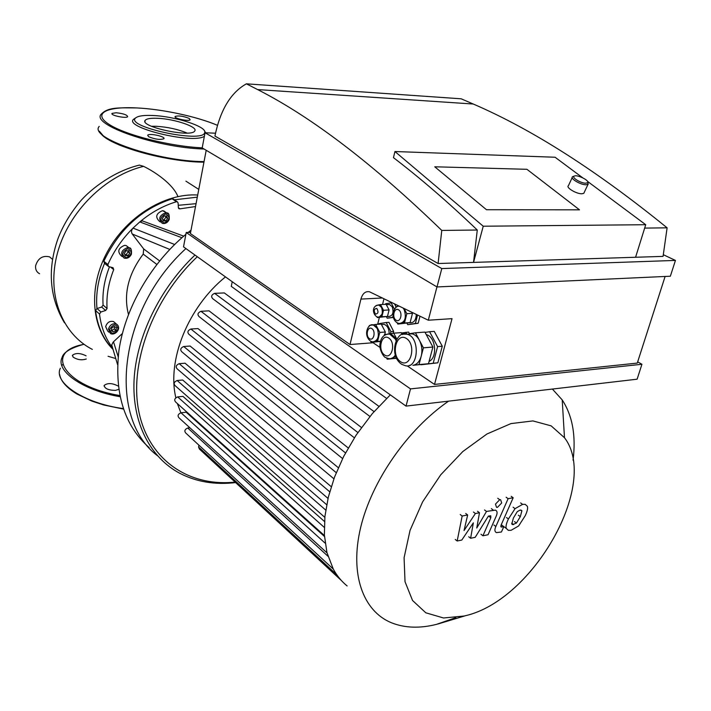<?xml version="1.0" encoding="UTF-8"?>
<svg xmlns="http://www.w3.org/2000/svg" width="711" height="711" viewBox="0 0 711 711"><rect width="100%" height="100%" fill="white"/><g stroke="black" fill="none" stroke-linecap="round" stroke-linejoin="round"><path stroke-width="1.07" d="M49.601 256.875L52.516 259.373L49.601 256.875C42.722 255.249 38.074 258.164 35.657 265.603C35.248 269.371 36.554 272.082 39.558 273.735M108.072 356.291L115.68 358.531M177.928 196.565C172.969 183.936 154.589 171.644 143.586 166.356L139.427 165.112L138.316 165.37M118.71 389.379L115.386 390.401C108.285 390.223 104.561 388.562 104.206 385.389C107.681 382.802 112.365 383.042 118.275 386.1M86.271 359.002C81.721 360.45 77.348 359.828 73.135 357.126L72.478 355.224C75.775 352.789 80.307 352.994 86.084 355.829M116.169 112.747C123.216 113.529 127.047 114.818 127.66 116.622C126.665 118.79 110.249 115.431 112.018 113.413L116.169 112.747M148.626 136.699L147.684 135.25C148.901 132.895 165.885 136.539 163.894 138.734C160.091 140.014 154.998 139.338 148.626 136.699M189.179 118.417L190.166 119.741C189.135 121.768 173.377 118.337 175.146 116.48C178.541 115.413 183.216 116.062 189.179 118.417M204.617 131.268L205.799 132.797M204.377 136.308C192.619 144.537 121.288 126.834 134.077 118.941L134.85 118.435M152.918 115.502C175.377 116.346 207.23 126.709 204.706 132.557C203.47 143.791 122.932 126.38 135.97 117.697C138.565 115.84 144.209 115.111 152.918 115.502M151.434 126.274L156.278 126.282C167.725 127.029 177.999 129.286 187.091 133.055M157.682 118.302C174.613 118.897 198.511 127.029 194.698 131.037C191.241 137.89 139.205 126.638 145.186 120.328C146.573 118.684 150.741 118.008 157.682 118.302M174.639 244.495L133.01 228.107L139.791 221.921L181.927 237.732M173.475 199.204L172.124 198.822L176.461 201.728C163.468 205.621 151.247 212.349 139.791 221.921L142.316 220.872L144.875 221.814M117.564 364.61L111.725 344.951L113.156 342.107L122.345 333.521M128.46 314.413C123.332 294.203 128.256 274.099 143.213 254.111L143.684 248.939L132.264 234.026C131.055 232.133 131.304 230.16 133.01 228.107C122.31 238.763 113.938 250.903 107.885 264.528L103.833 261.275L104.455 263.239L107.939 266.047M110.481 267.043L113.716 269.638L113.076 267.736L108.507 266.509L107.885 264.528M113.716 269.638C108.481 282.854 106.259 295.812 107.077 308.512L103.086 305.081C102.268 292.568 104.401 279.796 109.494 266.776M105.646 310.494L100.944 311.969L96.98 308.521L101.664 307.063L105.646 310.494L107.077 308.512M112.178 347.261C105.255 338.001 101.033 326.918 99.513 314.022L100.944 311.969M122.221 256.591L121.199 255.8C117.128 251.463 118.275 247.979 124.638 245.331L126.149 245.571L128.06 247.019M108.987 332.233L107.725 331.122L105.663 326.633C107.112 322.421 109.725 320.723 113.502 321.541L115.066 322.892M115.911 330.393L113.378 331.904L111.316 330.668L111.787 327.913L114.329 326.402L116.382 327.647L115.911 330.393L114.302 328.98L114.711 326.633M113.378 331.904L111.769 330.491L114.302 328.98M125.26 255.773L124.345 253.32L126.123 250.805L128.815 250.752L129.722 253.205L127.953 255.711L125.26 255.773M160.393 222.001L159.308 221.237C155.051 216.944 156.118 213.424 162.508 210.678L165.645 212.198M163.219 220.961L162.366 218.481L164.125 215.984L166.747 215.975L167.6 218.455L165.841 220.943L163.219 220.961M124.772 254.458L126.282 254.422L128.06 251.925L127.633 250.779M127.953 255.711L126.282 254.422M129.722 253.205L128.06 251.925M162.801 219.743L164.108 219.735L165.867 217.255L165.432 215.975M165.841 220.943L164.108 219.735M167.6 218.455L165.867 217.255M195.516 206.546L179.945 208.856L178.381 207.808M176.461 201.728L177.217 201.711L178.097 202.902L178.372 207.683L179.945 208.856M103.833 261.275C118.897 229.662 141.658 208.847 172.124 198.822M178.23 205.301L196.067 203.666M101.664 307.063L103.086 305.081M104.553 263.319C98.207 278.712 95.674 293.785 96.963 308.53L95.558 310.565L99.513 314.022M112.711 348.985C103.193 338.951 97.469 326.145 95.558 310.565M174.373 199.809L197.303 197.16M149.194 447.663C124.283 425.471 114.187 393.103 118.924 350.559C124.834 309.863 148.892 266.723 182.451 237.261L185.882 234.328M188.139 232.47L191.028 230.186M185.909 248.574C118.15 310.227 107.174 418.006 157.344 455.627C107.174 418.006 118.15 310.227 185.909 248.574M197.702 195.018C165.076 192.939 126.558 216.526 107.405 251.73C88.128 286.88 91.168 327.807 112.756 349.119M225.485 276.89C188.157 306.921 166.792 360.13 175.848 397.742M177.359 403.564L180.87 412.798M327.024 552.891L178.941 417.801C177.332 415.793 178.017 414.122 180.994 412.78L186.193 412.229L324.465 536.467M324.412 535.57L175.617 401.991C173.946 399.955 174.622 398.267 177.652 396.898L182.958 396.382L324.492 521.501M324.829 517.359L175.128 385.664C173.386 383.602 174.053 381.887 177.137 380.509L182.674 380.012L326.669 504.703M329.717 491.781L179.181 363.685L185.082 363.214L331.228 486.671M336.25 472.673L183.731 346.506L190.13 346.044L338.338 467.705M345.51 452.898L190.895 329.024L197.987 328.58L348.239 447.948M357.873 432.537L200.973 311.285L209.061 310.858L361.419 427.489M374.039 411.616L214.633 293.35L224.312 292.932L378.83 406.301M386.58 398.4L231.279 286.373L232.221 281.716M333.29 569.084L185.678 432.955C184.14 430.982 184.824 429.328 187.757 428.004L189.855 427.764M179.181 363.685C176.061 365.081 175.404 366.823 177.208 368.902L328.011 498.411M390.321 394.863L372.333 413.598L356.024 435.274L343.671 456.426L334.552 477.028L328.349 497.025L324.927 516.355L324.376 534.912L326.944 552.571L333.299 569.111C336.987 575.839 341.6 581.447 347.128 585.944M183.731 346.506C180.576 347.919 179.927 349.679 181.794 351.785L333.903 478.796M214.633 293.35C211.398 294.843 210.803 296.647 212.838 298.762L369.933 416.468M200.973 311.285C197.756 312.751 197.143 314.546 199.133 316.662L354.38 437.807M190.895 329.024C187.704 330.464 187.073 332.241 189.002 334.348L342.586 458.577M198.92 445.157L198.556 446.961L199.373 449.014L341.396 580.532M194.974 255.062C159.548 288.79 136.201 337.281 134.059 380.207C132.042 423.152 150.492 457.857 179.981 473.402C196.707 481.96 215.255 485.018 235.617 482.573M197.303 256.733C152.367 299.109 128.647 364.734 139.08 412.78C149.426 460.986 189.801 486.946 235.101 482.094M448.588 401.146C407.59 429.373 371.755 480.867 360.628 527.589C349.474 574.372 363.152 611.318 391.583 622.818C404.835 628.044 419.819 628.56 436.527 624.365L455.858 617.628M573.048 460.168C576.123 435.825 572.515 415.739 562.214 399.911L552.394 389.059M464.239 616.019L465.323 615.744C533.357 600.28 599.693 483.4 564.481 437.727L551.167 425.871L532.912 420.921L510.951 423.596L486.928 434.003L462.817 451.529L440.722 474.815L422.601 501.877L410.06 530.335L404.088 557.708L405.021 581.705L412.549 600.484L425.8 612.793L443.522 617.983L464.239 616.019M579.501 209.825L526.922 169.298L579.501 209.825L486.484 209.727L579.501 209.825M434.75 166.792L526.922 169.298L434.75 166.792L486.484 209.727L434.75 166.792M573.413 176.372L572.595 176.701C569.689 178.363 580.469 184.887 586.015 184.78L588.201 184.185L587.801 182.238M585.722 183.207C580.691 183.287 571.084 177.27 574.301 176.079C577.181 174.346 589.854 180.63 587.615 182.691L585.722 183.207M572.204 177.546L568.445 185.678C565.521 187.384 576.248 193.925 581.785 193.783L583.784 193.348L584.193 192.477M372.431 324.98L373.933 325.016L377.71 328.42L378.661 336.934C377.861 339.822 376.43 341.484 374.386 341.911L373.888 341.947M378.19 305.028L379.425 305.063L382.011 307.428L382.696 313.524L379.087 317.213M403.848 308.361L404.666 309.623L405.652 318.341C404.808 321.336 403.306 323.061 401.146 323.541L400.542 323.585M375.915 305.739L376.786 305.295M378.35 305.001L380.527 304.592L383.496 310.272L381.887 316.777L377.337 317.568L376.963 316.839M395.68 307.605L395.885 306.77L397.645 306.45M404.035 308.45L406.834 313.693L404.479 322.99L397.84 324.083L397.156 322.785M369.178 326.287L369.365 325.496L371.133 325.203M372.608 324.954L375.648 324.438L379.772 332.419L377.541 341.431L371.24 342.391L370.644 341.218M380.456 341.404L371.24 342.391M375.648 324.438L381.22 324.074L385.353 332.019L384.713 334.579M385.353 332.019L379.772 332.419M380.509 341.2L377.541 341.431M411.882 312.253L412.469 313.347L410.105 322.607L397.84 324.083M412.469 313.347L406.834 313.693M410.105 322.607L404.479 322.99M380.527 304.592L386.117 304.29L389.086 309.943L387.477 316.431L377.337 317.568M389.086 309.943L383.496 310.272M387.477 316.431L381.887 316.777M395.671 356.371L390.863 358.611M388.686 333.966L391.094 333.974L396.845 339.174M384.233 335.396L384.42 334.623L386.206 334.348M388.757 333.948L393.707 333.166L396.854 339.174M396.338 357.962L387.175 359.188L386.562 358.006M393.707 333.166L401.2 332.624L402.213 334.552M396.489 358.291L387.175 359.188M387.966 304.601L389.637 304.504L392.232 306.85C393.938 312.644 392.774 315.862 388.721 316.502L386.162 316.662M381.976 324.483L384.109 324.34C387.397 325.585 389.095 328.766 389.184 333.877L389.175 334.001M416.317 314.404C415.944 320.234 413.793 323.034 409.838 322.785L408.496 322.874M402.017 334.188L403.066 334.294M401.386 332.988L408.621 332.09L409.634 334.01M405.848 332.286L406.79 334.081M385.478 304.326L385.629 303.721L392.196 302.708M393.041 315.871L392.668 317.31L387.175 318.199L393.352 317.47M387.175 318.199L386.375 316.644M394.498 303.819L396.027 306.752M391.103 302.762L394.409 309.107M392.668 317.31L393.307 317.275M378.99 323.656L386.206 322.51L390.899 331.619L393.654 331.424L393.192 333.246M390.899 331.619L390.366 333.69M386.206 322.51L388.961 322.332L393.654 331.424M417.553 315.009L415.384 323.461L418.166 323.274L407.776 324.705L406.941 323.132M415.384 323.461L407.776 324.705M419.997 316.191L418.166 323.274M425.098 332.419L429.586 331.726L437.603 346.604L433.203 363.25L420.876 364.627M429.089 361.41C437.834 357.562 435.621 336.427 426.316 334.694M429.586 331.726L434.252 331.388L442.278 346.221L437.869 362.814L420.956 364.77M437.869 362.814L433.203 363.25M442.278 346.221L437.603 346.604M409.349 333.699L415.455 332.784L423.418 347.83L419.01 364.583L412.878 365.33C416.85 364.645 419.632 361.606 421.214 356.229C422.512 350.647 421.916 345.333 419.419 340.285C417.481 336.738 415.046 334.588 412.113 333.823L407.714 334.143M412.878 365.33L428.475 363.712L432.901 347.048L424.92 332.09L415.455 332.784M428.475 363.712L419.01 364.583M432.901 347.048L423.418 347.83M206.199 150.288L190.388 233.546L350.008 344.533L360.912 299.091C362.557 293.474 365.418 291.039 369.498 291.786L428.298 320.217L452.036 318.652L434.519 384.429L407.376 366.005M383.967 298.709L382.545 304.486M379.345 317.444L377.657 324.305M373.239 342.231L373.115 342.755L380.038 347.457M350.008 344.533L373.115 342.755M396.08 358.344L396.756 358.797M436.954 286.915L428.298 320.217M393.467 157.655L394.934 151.532L483.231 226.214L473.535 262.403L477.277 230.026C448.152 202.2 420.219 178.079 393.467 157.655M582.709 177.803L555.087 157.238L394.934 151.532M644.664 228.089L667.114 227.831L663.061 256.387L635.581 257.258L645.721 224.712L587.553 181.403M645.721 224.712L483.231 226.214M635.581 257.258L438.1 263.523L214.926 136.068C220.294 109.974 230.791 92.563 246.397 83.827L257.613 89.577C312.049 117.262 373.435 164.214 441.771 230.435L477.277 230.026M441.771 230.435L438.1 263.523M667.114 227.831C596.716 170.622 532.104 129.358 473.268 104.028L461.155 98.802L246.397 83.827M437.007 286.951L202.191 147.915L205.044 132.761L441.789 268.571L437.007 286.951L670.349 276.224L675.45 260.422L663.301 254.698M186.229 232.497L410.505 388.899L406.034 406.105L183.518 246.859L186.229 232.497L190.601 232.444M434.519 384.429L637.278 363.09L665.114 276.463M406.034 406.105L637.118 379.194L641.935 364.272L637.669 361.881M215.504 133.206L205.044 132.761M641.935 364.272L410.505 388.899M441.789 268.571L675.45 260.422M473.348 522.843L461.803 540.058L457.173 541L462.159 516.026L467.66 514.986L464.043 530.53L475.392 513.529L479.49 512.755L476.761 528.015L486.493 511.44L495.407 510.116C497.353 511.013 497.593 513.093 496.118 516.355L488.057 534.734L482.929 535.783L490.812 517.759L490.768 515.768L488.404 516.097L475.188 537.338L470.629 538.263L473.348 522.843M455.253 539.462L457.173 541M460.213 514.515L462.159 516.026M465.714 513.484L467.66 514.986M473.437 512.036L475.392 513.529M477.534 511.271L479.49 512.755M484.529 509.965L486.493 511.44M480.992 534.272L482.929 535.783M468.7 536.743L470.629 538.263M520.07 510.08L521.901 510.756L520.31 516.657L516.435 523.047L512.551 524.647L511.813 523.971L513.404 518.017L517.279 511.644L520.07 510.08M508.401 518.994L515.057 508.658L522.612 504.366L525.216 504.348L527.375 506.321C528.024 508.196 527.313 511.325 525.233 515.697L518.63 525.953L511.093 530.299L508.312 530.326L506.294 528.442C505.592 526.602 506.303 523.447 508.401 518.994L506.445 517.528M504.348 526.975L506.294 528.442M495.86 526.478L508.116 498.687L513.173 497.762L501.095 525.082L501.122 527.047L503.806 526.638L501.433 531.997L496.465 532.61C494.607 531.712 494.412 529.668 495.86 526.478L493.914 525.002M506.143 497.247L508.116 498.687M511.191 496.322L513.173 497.762M501.859 525.162L503.806 526.638M501.69 502.961L497.469 507.343L496.536 507.334L495.478 504.108L499.717 499.717L500.624 499.726L501.69 502.961M143.586 166.356C105.69 175.395 68.798 211.247 57.547 252.707C46.099 294.203 61.937 333.894 92.341 349.403M62.648 364.61L61.848 365.623M60.364 368.236C52.961 382.465 84.262 403.457 123.279 408.585M83.969 344.248C70.522 348.043 63.226 352.478 62.079 357.553C55.227 370.858 82.974 390.472 120.026 396.702M84.085 344.328C43.318 351.287 63.59 386.135 119.777 395.538M202.2 147.844C169.76 146.386 124.567 134.832 108.605 124.061C92.181 113.262 106.988 106.241 137.17 107.956C163.015 109.263 196.983 116.622 217.486 125.34M204.057 149.017C157.158 147.844 90.661 124.763 101.184 114.231C108.196 106.819 119.297 107.868 137.125 107.939C162.997 109.254 196.92 116.586 217.495 125.323M204.048 161.601C157.575 161.477 88.333 137.614 99.229 126.407M203.941 162.17C166.17 162.117 107.041 145.177 100.518 132.93M118.159 356.682L113.493 341.769M143.213 254.111L156.838 264.439M132.264 234.026L169.778 249.428M159.637 260.928L143.684 248.939M109.627 329.406C113.413 323.692 116.222 323.523 118.053 328.9C114.293 334.605 111.485 334.774 109.627 329.406M108.463 329.095L110.516 333.592C115.2 336.001 122.31 328.02 116.32 323.976C112.534 323.167 109.912 324.874 108.463 329.095M117.928 325.416L113.502 321.541M127.829 248.708C132.708 251.632 132.184 254.662 126.247 257.809C121.341 254.894 121.874 251.863 127.829 248.708M127.553 247.561C121.172 250.219 120.026 253.72 124.096 258.057C127.189 258.875 129.624 257.595 131.411 254.227C131.784 249.774 131.002 247.632 129.073 247.792L127.553 247.561M131.055 249.365L126.149 245.571M165.814 213.904C170.533 216.926 169.973 219.966 164.152 223.023C159.424 220.01 159.975 216.971 165.814 213.904M165.539 212.776C159.131 215.531 158.055 219.059 162.321 223.361C165.316 223.956 167.609 222.694 169.191 219.566C169.547 214.838 168.72 212.625 166.712 212.936L165.539 212.776M168.774 214.429L163.69 210.847M324.243 527.349L177.652 396.898M325.745 510.08L177.137 380.509M325.14 543.142L180.994 412.78M327.967 556.242L187.757 428.004M336.818 574.799L198.556 446.961M369.418 338.632C365.196 335.841 367.649 325.762 371.871 328.624C376.137 331.415 373.639 341.564 369.418 338.632M373.933 325.016L373.462 325.051C368.414 322.492 362.53 334.925 370.618 341.209L372.644 341.911C378.074 340.889 379.612 336.401 377.239 328.455L373.462 325.051L371.844 325.043M375.435 314.075C373.524 310.663 373.986 308.787 376.812 308.441C378.741 311.862 378.279 313.738 375.435 314.075M379.425 305.063L378.963 305.09C371.675 305.41 372.342 313.747 376.697 316.715L378.048 317.159C382.091 316.519 383.256 313.284 381.54 307.454L378.954 305.09L377.665 305.072M396.045 320.181C391.61 317.382 394.196 306.992 398.64 309.854C403.128 312.636 400.48 323.114 396.045 320.181M399.342 306.174C397.271 305.588 395.263 307.383 393.325 311.569C392.534 317.026 393.867 320.794 397.307 322.865L399.102 323.505C404.977 322.607 406.674 317.995 404.195 309.649L403.021 307.952M399.28 306.139L398.56 306.228M384.553 354.976C377.301 350.132 381.505 333.13 388.793 338.036C396.178 342.853 391.814 360.077 384.553 354.976M396.054 340.658L395.343 339.103L389.69 334.072C384.216 334.019 380.998 337.201 380.038 343.6C378.803 349.181 383.896 357.695 385.735 357.562L388.704 358.646C391.308 359.037 393.494 357.873 395.263 355.145M391.094 333.974L387.335 334.054M400.524 361.686C390.472 355.011 396.303 331.797 406.443 338.498C416.753 345.119 410.62 368.76 400.524 361.686M412.113 333.823L406.87 334.206C396.738 329.264 387.877 355.073 401.724 364.334L405.483 365.738C418.85 369.062 420.325 336.587 406.87 334.206L403.679 334.161M360.912 299.091L382.482 297.989M491.381 508.658L493.345 510.134M488.857 516.284L490.812 517.759M520.905 510.027L521.901 510.756M518.355 515.208L520.31 516.657M514.48 521.59L516.435 523.047M511.689 523.189L513.609 524.629M513.093 507.219L515.057 508.658M520.639 502.926L522.612 504.366M500.74 526.167L501.868 527.02M497.744 498.26L499.717 499.717M64.488 322.83C49.566 297.571 47.317 269.736 57.733 239.331C62.355 226.8 69.616 214.446 79.499 202.253C91.497 187.873 115.422 170.738 139.427 165.112M104.082 386.1L104.206 385.389M72.38 355.802L72.478 355.224M59.662 374.617C60.888 381.309 66.656 387.779 76.948 394.027L91.95 401.137L103.664 404.968L123.447 409.083M135.97 117.697L134.077 118.941M203.941 162.197L174.204 159.531C154.331 156.42 136.041 151.585 119.324 145.017C112.134 141.72 106.979 138.885 103.859 136.503L99.291 131.144M145.186 120.328L144.982 121.519M142.316 220.872L183.731 236.15M177.217 201.711L172.88 198.804M179.234 208.856L178.648 208.465M185.918 181.163L198.778 189.393M564.481 437.727L562.214 399.911M465.323 615.744L437.905 624.009M574.301 176.079L572.844 176.55M587.615 182.691L588.201 184.185M583.784 193.348L588.006 184.362M389.637 304.504L386.322 304.69M384.109 324.34L381.46 324.518M402.959 334.321L402.124 334.383M410.718 365.258L409.349 365.383M257.613 89.577L473.268 104.028M511.902 524.158L512.551 524.647"/></g></svg>
